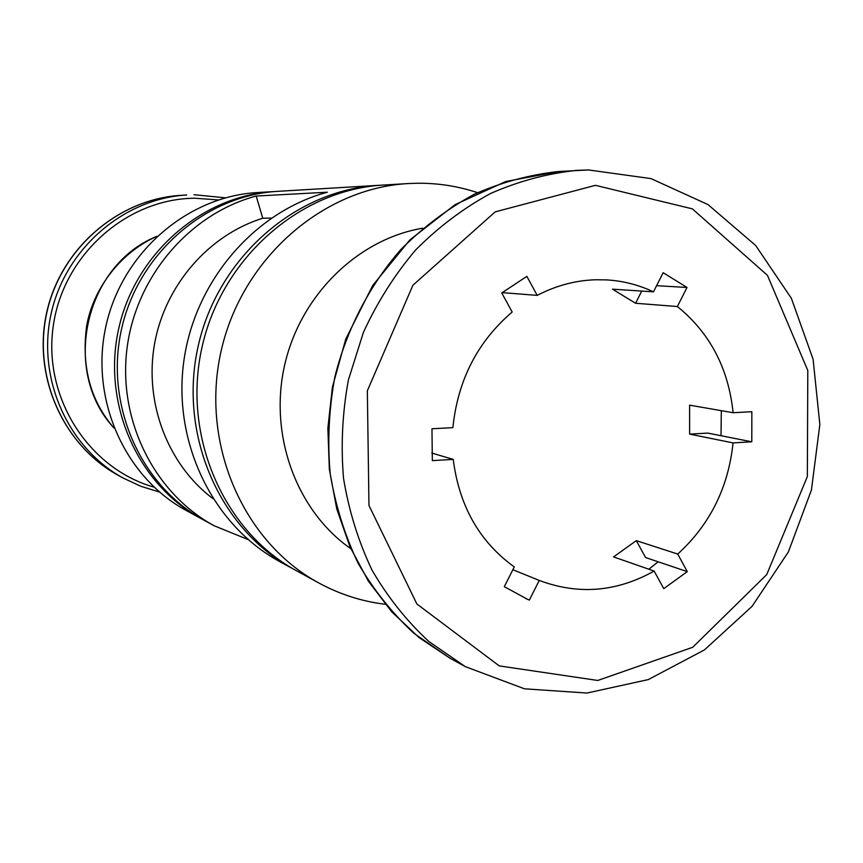<?xml version="1.0" encoding="UTF-8"?>
<svg xmlns="http://www.w3.org/2000/svg" width="863" height="863" viewBox="0 0 863 863"><rect width="100%" height="100%" fill="white"/><g stroke="black" fill="none" stroke-linecap="round" stroke-linejoin="round"><path stroke-width="1.29" d="M656.592 285.685L657.541 285.739L656.829 285.211M294.844 569.839L279.752 561.619C213.862 525.869 173.193 444.51 183.528 363.42C193.722 282.32 253.819 211.985 327.336 192.212L256.182 196.041L262.762 218.231L271.316 218.091M212.945 498.652C167.972 464.833 144.11 403.064 154.499 344.164C164.941 285.275 208.684 235.006 262.762 218.231M248.08 539.558L214.089 525.718C154.531 493.377 117.875 420.691 127.001 348.501C136.009 276.322 189.849 213.744 256.182 196.041M526.861 276.354L501.748 292.978L512.18 312.018C477.53 341.672 457.757 380.216 452.881 427.649L431.964 428.771L432.341 460.626L453.226 459.396C459.159 505.998 479.515 541.835 514.283 566.926L504.305 586.667L527.433 599.267L529.343 600.076L539.256 580.432C578.415 595.114 616.711 591.996 654.132 571.058L663.776 588.652L687.272 571.63L677.725 554.046C709.904 524.661 728.35 487.606 733.065 442.902L751.792 441.802L751.846 411.716L733.097 412.719C728.501 368.339 709.936 332.945 677.39 306.538L687.002 287.465L663.162 272.697L653.474 291.845C638.642 284.855 622.989 280.863 606.506 279.892L595.88 279.752C575.599 280.367 556.031 285.577 537.196 295.373L526.861 276.354M721.317 410.669L721.015 435.718L751.792 441.802M648.847 569.213L658.145 561.791L687.272 571.63M654.132 571.058L613.55 556.915L636.311 540.648L645.578 557.541L658.145 561.791M733.097 412.719L689.602 405.157L689.623 434.121L707.736 433.086L721.015 435.718M641.748 291.079L635.578 303.258L612.46 289.17L653.474 291.845M350.831 548.706C296.786 511.123 268.749 435.761 284.542 365.567C300.216 295.34 357.714 239.137 422.633 228.21M385.243 604.273C361.964 601.468 339.849 594.38 318.889 583.01C243.269 542.244 200.14 443.711 221.057 351.338C241.554 258.878 322.589 188.166 408.372 183.549L417.573 183.236C438.188 183.085 458.156 186.214 477.455 192.632M318.889 583.01L297.066 571.079C223.668 531.5 181.856 436.268 202.039 347.088C221.823 257.81 300.281 189.526 383.539 185.038L408.372 183.549M292.611 568.641C219.677 529.31 178.123 434.747 198.156 346.214C217.81 257.595 295.729 189.795 378.469 185.34L381.004 185.2M214.089 525.718L204.24 520.335C140.572 485.945 104.434 404.736 121.554 329.051C138.35 253.301 205.685 195.275 277.94 191.327L378.469 185.34M202.622 519.44L201.003 518.566C137.681 484.359 101.737 403.636 118.76 328.425C135.448 253.15 202.395 195.47 274.261 191.554L276.095 191.446M201.003 518.566L186.279 510.518C124.542 477.153 89.515 398.663 106.052 325.578C122.276 252.428 187.433 196.386 257.508 192.546L274.261 191.554M635.578 303.258L677.39 306.538M689.623 434.121L733.065 442.902M636.311 540.648L677.725 554.046M512.87 569.731L539.256 580.432M431.78 453.053L453.226 459.396M502.169 292.633L537.196 295.373M525.545 598.437L529.343 600.076M657.541 285.739L687.002 287.465M595.438 185.329L692.385 208.868L767.455 275.34L807.8 370.518L807.358 476.516L766.732 574.596L692.709 647.282L597.789 680.465L499.246 665.902L416.872 603.981L368.976 505.491L367.336 390.82L412.913 285.232L495.189 211.867L595.438 185.329M465.233 666.603L449.86 658.124L414.057 633.431C392.277 613.313 373.647 589.947 358.145 563.334C344.758 535.211 335.427 505.297 330.162 473.571C327.368 441.317 328.943 409.073 334.876 376.84C346.786 329.17 369.547 285.362 400.896 249.493C423.161 227.163 447.638 208.738 474.326 194.218C501.835 182.169 530.022 174.596 558.868 171.489L588.523 169.957L651.026 178.609L707.984 204.574L755.697 245.513L791.36 298.285L813.097 359.256L819.85 424.51L811.425 490.044L788.383 551.921L752.04 606.365L704.424 649.925L648.264 679.602L586.959 693.043L524.488 688.814L465.233 666.603L428.835 641.479C406.7 621.004 387.757 597.196 371.996 570.076C358.393 541.414 348.911 510.907 343.56 478.566C340.745 445.664 342.363 412.762 348.415 379.871L363.409 332.395C377.282 302.19 394.704 274.693 415.675 249.936C438.35 227.152 463.258 208.361 490.411 193.549C518.404 181.262 547.066 173.539 576.387 170.389L588.361 169.957M113.916 427.919C61.036 371.155 84.779 265.157 156.818 236.376M154.056 487.142C88.749 468.685 42.956 397.67 53.204 326.419C62.87 255.092 126.71 198.533 194.984 198.231L218.393 199.936M159.504 492.029L140.939 486.322L123.258 478.102C67.843 447.875 36.57 378.08 51.219 313.301C65.599 248.458 123.668 198.673 186.688 194.973L180.939 195.34C118.555 198.997 61.111 248.22 46.893 312.33C32.406 376.376 63.366 445.405 118.209 475.319C63.193 445.286 32.276 376.225 46.742 312.298C60.928 248.296 118.35 199.029 180.939 195.34M449.86 658.124L419.105 637.606L391.716 611.791L368.447 581.252L349.947 546.711L336.775 509.008L329.332 469.116L327.864 428.08L332.438 386.98L345.783 339.008L372.708 285.491L409.882 239.892L455.081 204.66L505.686 181.532L558.868 171.489M113.948 428.005C90.583 400.95 81.435 367.25 86.516 326.915C92.255 291.036 118.727 253.204 156.893 236.311M225.405 197.843L194.013 194.704M123.258 478.102L118.209 475.319"/></g></svg>
